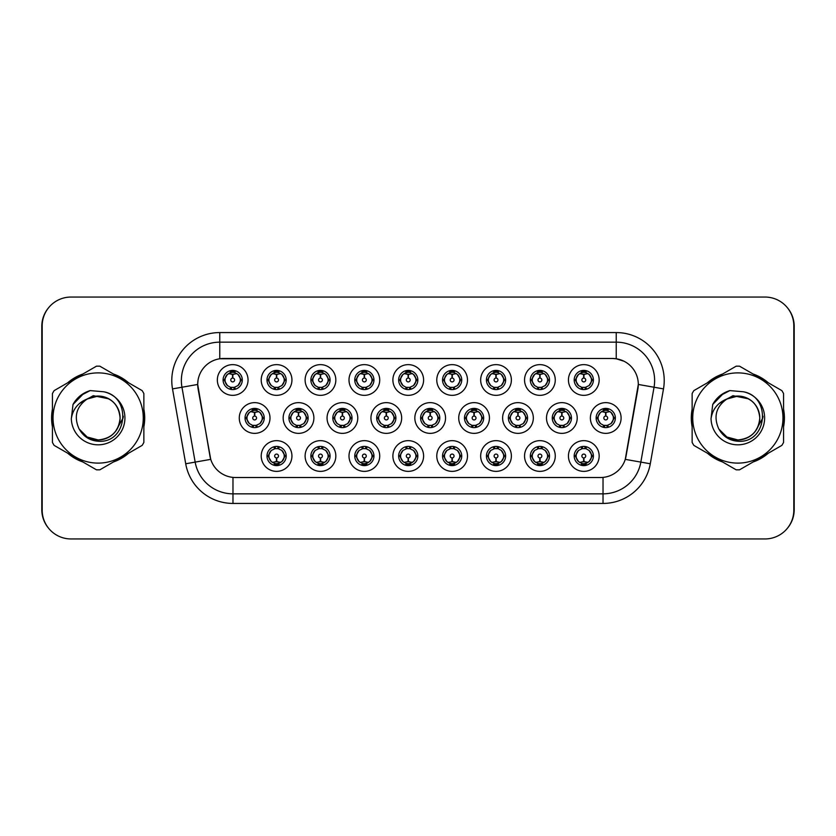 <?xml version="1.0" encoding="UTF-8"?>
<svg xmlns="http://www.w3.org/2000/svg" width="836" height="836" viewBox="0 0 836 836"><rect width="100%" height="100%" fill="white"/><g stroke="black" fill="none" stroke-linecap="round" stroke-linejoin="round"><path stroke-width="1.25" d="M291.942 456.017A15.361 15.361 0 0 1 276.58 471.368A15.361 15.361 0 0 1 261.219 456.017A15.361 15.361 0 0 1 276.58 440.656A15.361 15.361 0 0 1 291.942 456.017M266.987 456.017A9.604 9.604 0 0 0 276.58 465.61A9.604 9.604 0 0 0 286.184 456.017A9.604 9.604 0 0 0 276.58 446.414A9.604 9.604 0 0 0 266.987 456.017L268.022 456.017L271.292 461.587A7.681 7.681 0 0 1 271.292 450.447L268.022 456.017M423.601 456.017A15.361 15.361 0 0 1 408.25 471.368A15.361 15.361 0 0 1 392.889 456.017A15.361 15.361 0 0 1 408.25 440.656A15.361 15.361 0 0 1 423.601 456.017M398.647 456.017A9.604 9.604 0 0 0 408.25 465.61A9.604 9.604 0 0 0 417.843 456.017A9.604 9.604 0 0 0 408.25 446.414A9.604 9.604 0 0 0 398.647 456.017L399.692 456.017L402.962 461.587A7.681 7.681 0 0 1 402.962 450.447L399.692 456.017M467.491 456.017A15.361 15.361 0 0 1 452.14 471.368A15.361 15.361 0 0 1 436.779 456.017A15.361 15.361 0 0 1 452.14 440.656A15.361 15.361 0 0 1 467.491 456.017M442.537 456.017A9.604 9.604 0 0 0 452.14 465.61A9.604 9.604 0 0 0 461.733 456.017A9.604 9.604 0 0 0 452.14 446.414A9.604 9.604 0 0 0 442.537 456.017L443.571 456.017L446.852 461.587A7.681 7.681 0 0 1 446.852 450.447L443.571 456.017M511.381 456.017A15.361 15.361 0 0 1 496.02 471.368A15.361 15.361 0 0 1 480.669 456.017A15.361 15.361 0 0 1 496.02 440.656A15.361 15.361 0 0 1 511.381 456.017M486.427 456.017A9.604 9.604 0 0 0 496.02 465.61A9.604 9.604 0 0 0 505.623 456.017A9.604 9.604 0 0 0 496.02 446.414A9.604 9.604 0 0 0 486.427 456.017L487.461 456.017L490.732 461.587A7.681 7.681 0 0 1 490.732 450.447L487.461 456.017M379.722 456.017A15.361 15.361 0 0 1 364.36 471.368A15.361 15.361 0 0 1 348.999 456.017A15.361 15.361 0 0 1 364.36 440.656A15.361 15.361 0 0 1 379.722 456.017M354.757 456.017A9.604 9.604 0 0 0 364.36 465.61A9.604 9.604 0 0 0 373.953 456.017A9.604 9.604 0 0 0 364.36 446.414A9.604 9.604 0 0 0 354.757 456.017L355.802 456.017L359.072 461.587A7.681 7.681 0 0 1 359.072 450.447L355.802 456.017M335.832 456.017A15.361 15.361 0 0 1 320.47 471.368A15.361 15.361 0 0 1 305.109 456.017A15.361 15.361 0 0 1 320.47 440.656A15.361 15.361 0 0 1 335.832 456.017M310.867 456.017A9.604 9.604 0 0 0 320.47 465.61A9.604 9.604 0 0 0 330.074 456.017A9.604 9.604 0 0 0 320.47 446.414A9.604 9.604 0 0 0 310.867 456.017L311.912 456.017L315.182 461.587A7.681 7.681 0 0 1 315.182 450.447L311.912 456.017M555.271 456.017A15.361 15.361 0 0 1 539.91 471.368A15.361 15.361 0 0 1 524.548 456.017A15.361 15.361 0 0 1 539.91 440.656A15.361 15.361 0 0 1 555.271 456.017M530.317 456.017A9.604 9.604 0 0 0 539.91 465.61A9.604 9.604 0 0 0 549.513 456.017A9.604 9.604 0 0 0 539.91 446.414A9.604 9.604 0 0 0 530.317 456.017L531.351 456.017L534.622 461.587A7.681 7.681 0 0 1 534.622 450.447L531.351 456.017M599.161 456.017A15.361 15.361 0 0 1 583.8 471.368A15.361 15.361 0 0 1 568.438 456.017A15.361 15.361 0 0 1 583.8 440.656A15.361 15.361 0 0 1 599.161 456.017M574.196 456.017A9.604 9.604 0 0 0 583.8 465.61A9.604 9.604 0 0 0 593.403 456.017A9.604 9.604 0 0 0 583.8 446.414A9.604 9.604 0 0 0 574.196 456.017L575.241 456.017L578.512 461.587A7.681 7.681 0 0 1 578.512 450.447L575.241 456.017M269.997 418A15.361 15.361 0 0 1 254.635 433.361A15.361 15.361 0 0 1 239.274 418A15.361 15.361 0 0 1 254.635 402.638A15.361 15.361 0 0 1 269.997 418M245.042 418A9.604 9.604 0 0 0 254.635 427.604A9.604 9.604 0 0 0 264.239 418A9.604 9.604 0 0 0 254.635 408.396A9.604 9.604 0 0 0 245.042 418L246.077 418.01L249.347 423.57A7.681 7.681 0 0 1 249.358 412.42L246.077 418.01M313.887 418A15.361 15.361 0 0 1 298.525 433.361A15.361 15.361 0 0 1 283.164 418A15.361 15.361 0 0 1 298.525 402.638A15.361 15.361 0 0 1 313.887 418M288.922 418A9.604 9.604 0 0 0 298.525 427.604A9.604 9.604 0 0 0 308.129 418A9.604 9.604 0 0 0 298.525 408.396A9.604 9.604 0 0 0 288.922 418L289.967 418.01L293.237 423.57A7.681 7.681 0 0 1 293.248 412.42L289.967 418.01M445.546 418A15.361 15.361 0 0 1 430.195 433.361A15.361 15.361 0 0 1 414.834 418A15.361 15.361 0 0 1 430.195 402.638A15.361 15.361 0 0 1 445.546 418M420.592 418A9.604 9.604 0 0 0 430.195 427.604A9.604 9.604 0 0 0 439.788 418A9.604 9.604 0 0 0 430.195 408.396A9.604 9.604 0 0 0 420.592 418L421.637 418.01L424.907 423.57A7.681 7.681 0 0 1 424.918 412.42L421.637 418.01M357.777 418A15.361 15.361 0 0 1 342.415 433.361A15.361 15.361 0 0 1 327.054 418A15.361 15.361 0 0 1 342.415 402.638A15.361 15.361 0 0 1 357.777 418M332.812 418A9.604 9.604 0 0 0 342.415 427.604A9.604 9.604 0 0 0 352.019 418A9.604 9.604 0 0 0 342.415 408.396A9.604 9.604 0 0 0 332.812 418L333.857 418.01L337.127 423.57A7.681 7.681 0 0 1 337.138 412.42L333.857 418.01M401.667 418A15.361 15.361 0 0 1 386.305 433.361A15.361 15.361 0 0 1 370.944 418A15.361 15.361 0 0 1 386.305 402.638A15.361 15.361 0 0 1 401.667 418M376.702 418A9.604 9.604 0 0 0 386.305 427.604A9.604 9.604 0 0 0 395.898 418A9.604 9.604 0 0 0 386.305 408.396A9.604 9.604 0 0 0 376.702 418L377.747 418.01L381.017 423.57A7.681 7.681 0 0 1 381.028 412.42L377.747 418.01M577.216 418A15.361 15.361 0 0 1 561.855 433.361A15.361 15.361 0 0 1 546.493 418A15.361 15.361 0 0 1 561.855 402.638A15.361 15.361 0 0 1 577.216 418M552.262 418A9.604 9.604 0 0 0 561.855 427.604A9.604 9.604 0 0 0 571.458 418A9.604 9.604 0 0 0 561.855 408.396A9.604 9.604 0 0 0 552.262 418L553.296 418.01L556.567 423.57A7.681 7.681 0 0 1 556.577 412.42L553.296 418.01M533.326 418A15.361 15.361 0 0 1 517.965 433.361A15.361 15.361 0 0 1 502.614 418A15.361 15.361 0 0 1 517.965 402.638A15.361 15.361 0 0 1 533.326 418M508.372 418A9.604 9.604 0 0 0 517.965 427.604A9.604 9.604 0 0 0 527.568 418A9.604 9.604 0 0 0 517.965 408.396A9.604 9.604 0 0 0 508.372 418L509.406 418.01L512.677 423.57A7.681 7.681 0 0 1 512.687 412.42L509.406 418.01M489.436 418A15.361 15.361 0 0 1 474.075 433.361A15.361 15.361 0 0 1 458.724 418A15.361 15.361 0 0 1 474.075 402.638A15.361 15.361 0 0 1 489.436 418M464.482 418A9.604 9.604 0 0 0 474.075 427.604A9.604 9.604 0 0 0 483.678 418A9.604 9.604 0 0 0 474.075 408.396A9.604 9.604 0 0 0 464.482 418L465.516 418.01L468.797 423.57A7.681 7.681 0 0 1 468.808 412.42L465.516 418.01M621.106 418A15.361 15.361 0 0 1 605.745 433.361A15.361 15.361 0 0 1 590.383 418A15.361 15.361 0 0 1 605.745 402.638A15.361 15.361 0 0 1 621.106 418M596.141 418A9.604 9.604 0 0 0 605.745 427.604A9.604 9.604 0 0 0 615.348 418A9.604 9.604 0 0 0 605.745 408.396A9.604 9.604 0 0 0 596.141 418L597.186 418.01L600.457 423.57A7.681 7.681 0 0 1 600.467 412.42L597.186 418.01M555.271 379.983A15.361 15.361 0 0 1 539.91 395.344A15.361 15.361 0 0 1 524.548 379.983A15.361 15.361 0 0 1 539.91 364.632A15.361 15.361 0 0 1 555.271 379.983M530.317 379.983A9.604 9.604 0 0 0 539.91 389.586A9.604 9.604 0 0 0 549.513 379.983A9.604 9.604 0 0 0 539.91 370.39A9.604 9.604 0 0 0 530.317 379.983L531.351 380.004L534.622 385.553A7.681 7.681 0 0 1 534.632 374.403L531.351 380.004M511.381 379.983A15.361 15.361 0 0 1 496.02 395.344A15.361 15.361 0 0 1 480.669 379.983A15.361 15.361 0 0 1 496.02 364.632A15.361 15.361 0 0 1 511.381 379.983M486.427 379.983A9.604 9.604 0 0 0 496.02 389.586A9.604 9.604 0 0 0 505.623 379.983A9.604 9.604 0 0 0 496.02 370.39A9.604 9.604 0 0 0 486.427 379.983L487.461 380.004L490.732 385.553A7.681 7.681 0 0 1 490.753 374.403L487.461 380.004M467.491 379.983A15.361 15.361 0 0 1 452.14 395.344A15.361 15.361 0 0 1 436.779 379.983A15.361 15.361 0 0 1 452.14 364.632A15.361 15.361 0 0 1 467.491 379.983M442.537 379.983A9.604 9.604 0 0 0 452.14 389.586A9.604 9.604 0 0 0 461.733 379.983A9.604 9.604 0 0 0 452.14 370.39A9.604 9.604 0 0 0 442.537 379.983L443.571 380.004L446.852 385.553A7.681 7.681 0 0 1 446.863 374.403L443.571 380.004M423.601 379.983A15.361 15.361 0 0 1 408.25 395.344A15.361 15.361 0 0 1 392.889 379.983A15.361 15.361 0 0 1 408.25 364.632A15.361 15.361 0 0 1 423.601 379.983M398.647 379.983A9.604 9.604 0 0 0 408.25 389.586A9.604 9.604 0 0 0 417.843 379.983A9.604 9.604 0 0 0 408.25 370.39A9.604 9.604 0 0 0 398.647 379.983L399.692 380.004L402.962 385.553A7.681 7.681 0 0 1 402.973 374.403L399.692 380.004M379.722 379.983A15.361 15.361 0 0 1 364.36 395.344A15.361 15.361 0 0 1 348.999 379.983A15.361 15.361 0 0 1 364.36 364.632A15.361 15.361 0 0 1 379.722 379.983M354.757 379.983A9.604 9.604 0 0 0 364.36 389.586A9.604 9.604 0 0 0 373.953 379.983A9.604 9.604 0 0 0 364.36 370.39A9.604 9.604 0 0 0 354.757 379.983L355.802 380.004L359.072 385.553A7.681 7.681 0 0 1 359.083 374.403L355.802 380.004M335.832 379.983A15.361 15.361 0 0 1 320.47 395.344A15.361 15.361 0 0 1 305.109 379.983A15.361 15.361 0 0 1 320.47 364.632A15.361 15.361 0 0 1 335.832 379.983M310.867 379.983A9.604 9.604 0 0 0 320.47 389.586A9.604 9.604 0 0 0 330.074 379.983A9.604 9.604 0 0 0 320.47 370.39A9.604 9.604 0 0 0 310.867 379.983L311.912 380.004L315.182 385.553A7.681 7.681 0 0 1 315.193 374.403L311.912 380.004M291.942 379.983A15.361 15.361 0 0 1 276.58 395.344A15.361 15.361 0 0 1 261.219 379.983A15.361 15.361 0 0 1 276.58 364.632A15.361 15.361 0 0 1 291.942 379.983M266.987 379.983A9.604 9.604 0 0 0 276.58 389.586A9.604 9.604 0 0 0 286.184 379.983A9.604 9.604 0 0 0 276.58 370.39A9.604 9.604 0 0 0 266.987 379.983L268.022 380.004L271.292 385.553A7.681 7.681 0 0 1 271.303 374.403L268.022 380.004M248.052 379.983A15.361 15.361 0 0 1 232.69 395.344A15.361 15.361 0 0 1 217.339 379.983A15.361 15.361 0 0 1 232.69 364.632A15.361 15.361 0 0 1 248.052 379.983M223.097 379.983A9.604 9.604 0 0 0 232.69 389.586A9.604 9.604 0 0 0 242.294 379.983A9.604 9.604 0 0 0 232.69 370.39A9.604 9.604 0 0 0 223.097 379.983L224.132 380.004L227.402 385.553A7.681 7.681 0 0 1 227.413 374.403L224.132 380.004M599.161 379.983A15.361 15.361 0 0 1 583.8 395.344A15.361 15.361 0 0 1 568.438 379.983A15.361 15.361 0 0 1 583.8 364.632A15.361 15.361 0 0 1 599.161 379.983M574.196 379.983A9.604 9.604 0 0 0 583.8 389.586A9.604 9.604 0 0 0 593.403 379.983A9.604 9.604 0 0 0 583.8 370.39A9.604 9.604 0 0 0 574.196 379.983L575.241 380.004L578.512 385.553A7.681 7.681 0 0 1 578.522 374.403L575.241 380.004M185.707 463.771L172.509 388.897A47.997 47.997 0 0 1 219.774 332.561L616.226 332.561A47.997 47.997 0 0 1 663.491 388.897L650.293 463.771A47.997 47.997 0 0 1 603.028 503.439L232.972 503.439A47.997 47.997 0 0 1 185.707 463.771L210.735 459.361L198.09 388.907A25.916 25.916 0 0 1 223.609 358.487L612.391 358.487A25.916 25.916 0 0 1 637.91 388.907L626.059 456.101A25.916 25.916 0 0 1 600.541 477.513L235.459 477.513A25.916 25.916 0 0 1 209.94 456.101L197.693 384.455L181.955 387.235A38.393 38.393 0 0 1 219.774 342.164L616.226 342.164A38.393 38.393 0 0 1 654.045 387.235L640.836 462.109A38.393 38.393 0 0 1 603.028 493.836L232.972 493.836A38.393 38.393 0 0 1 195.164 462.109L181.955 387.235A38.393 38.393 0 0 1 181.37 380.558M52.428 409.201A46.555 46.555 0 0 0 52.428 426.799M67.664 453.185A46.555 46.555 0 0 0 82.91 461.995M113.382 461.995A46.555 46.555 0 0 0 128.629 453.185M143.865 426.799A46.555 46.555 0 0 0 143.865 409.201M692.135 409.201A46.555 46.555 0 0 0 692.135 426.799M707.371 453.185A46.555 46.555 0 0 0 722.617 461.995M753.09 461.995A46.555 46.555 0 0 0 768.336 453.185M783.572 426.799A46.555 46.555 0 0 0 783.572 409.201M219.774 332.561L219.774 358.769L612.391 358.487L616.226 358.769L624.043 361.246M197.693 384.403L197.975 380.558M600.541 477.513L235.459 477.513M663.491 388.897L638.307 384.455L625.265 459.361L650.293 463.771M626.059 456.101L625.903 456.916M210.097 456.916L209.94 456.101M128.629 382.815A46.555 46.555 0 0 0 113.382 374.005M82.91 374.005A46.555 46.555 0 0 0 67.664 382.815M768.336 382.815A46.555 46.555 0 0 0 753.09 374.005M722.617 374.005A46.555 46.555 0 0 0 707.371 382.815M793.813 325.841A28.8 28.8 0 0 0 765.013 297.052L70.987 297.052A28.8 28.8 0 0 0 42.187 325.841L42.187 510.159A28.8 28.8 0 0 0 70.987 538.948L765.013 538.948A28.8 28.8 0 0 0 793.813 510.159L793.813 325.841M48.3 308.097A28.8 28.8 0 0 0 41.8 326.322L41.8 509.678A28.8 28.8 0 0 0 48.3 527.903M787.7 527.903A28.8 28.8 0 0 0 794.2 509.678L794.2 326.322A28.8 28.8 0 0 0 787.7 308.097M582.922 374.12L583.549 374.235L583.716 378.071A1.912 1.912 180 0 0 581.887 380.035A1.912 1.912 180 0 0 583.8 381.906A1.912 1.912 180 0 0 585.722 380.035A1.912 1.912 180 0 0 583.883 378.071L584.05 374.235L584.688 374.12M587.969 373.546L584.04 374.423M583.559 374.423L579.63 373.546M585.691 370.578L584.886 372.386L585.817 372.574A7.681 7.681 0 0 0 585.764 372.563L584.134 372.313L584.218 370.4M585.691 389.398L584.886 387.59L589.087 385.553C592.243 381.843 592.243 378.133 589.087 374.413A7.681 7.681 0 0 1 589.087 385.553L592.358 379.983L589.087 374.413L585.817 372.574L586.611 370.808M580.602 373.002L583.465 372.313L583.434 371.602M583.382 370.4L583.465 372.313M584.886 372.386L585.451 370.526L584.886 372.386M584.886 387.59L585.451 389.44L584.886 387.59M586.611 389.168L585.817 387.392L581.553 387.329M581.908 389.398L582.985 387.622L582.149 389.44L582.985 387.622L581.783 387.392L580.989 389.168M581.908 370.578L582.723 372.386L578.512 374.413C575.356 378.123 575.356 381.843 578.512 385.553L581.783 387.392M582.723 372.386L582.149 370.526L582.723 372.386M604.856 412.138L605.494 412.242L605.661 416.088A1.912 1.912 180 0 0 603.832 418.042A1.912 1.912 180 0 0 605.745 419.923A1.912 1.912 180 0 0 607.657 418.042A1.912 1.912 180 0 0 605.828 416.088L605.995 412.242L606.633 412.138M609.914 411.552L605.985 412.441M605.504 412.441L601.575 411.552M607.636 408.585L606.821 410.392L607.762 410.591A7.681 7.681 0 0 0 607.699 410.57L606.079 410.33L606.163 408.407M607.636 427.415L606.821 425.608L611.032 423.57C614.188 419.86 614.188 416.15 611.032 412.43A7.681 7.681 0 0 1 611.032 423.57L614.303 418L611.032 412.43L607.762 410.591L608.556 408.825M602.547 411.019L605.41 410.33L605.379 409.609M605.327 408.407L605.41 410.33M606.821 410.392L607.396 408.543L606.821 410.392M606.821 425.608L607.396 427.457L606.821 425.608M608.556 427.175L607.762 425.409L603.498 425.346M603.853 427.415L604.93 425.639L604.094 427.457L604.93 425.639L603.728 425.409L602.934 427.175M603.853 408.585L604.668 410.392L600.457 412.43C597.301 416.14 597.301 419.85 600.457 423.57L603.728 425.409M604.668 410.392L604.094 408.543L604.668 410.392M584.688 461.88L584.05 461.765L583.883 457.929A1.912 1.912 -0 0 0 585.722 455.965A1.912 1.912 -0 0 0 583.8 454.094A1.912 1.912 -0 0 0 581.887 455.965A1.912 1.912 -0 0 0 583.716 457.929L583.549 461.765L582.922 461.88M579.63 462.454L583.559 461.576M584.04 461.576L587.969 462.454M581.908 465.422L582.723 463.614L581.783 463.426A7.681 7.681 0 0 0 581.846 463.437L583.465 463.687L583.382 465.6M585.691 465.422L584.886 463.614L589.087 461.587C592.243 457.877 592.243 454.157 589.087 450.447A7.681 7.681 0 0 1 589.077 461.597L592.358 455.996L589.087 450.447L585.817 448.608L586.611 446.832M586.997 462.998L584.134 463.687L584.165 464.398M584.218 465.6L584.134 463.687M582.723 463.614L582.149 465.474L582.723 463.614M581.908 446.602L582.723 448.409L578.512 450.447C575.356 454.157 575.356 457.867 578.512 461.587L581.783 463.426L580.989 465.192M582.723 448.409L582.149 446.56L582.723 448.409M581.751 448.608L586.046 448.671M585.691 446.602L584.615 448.378L585.451 446.56L584.615 448.378L585.817 448.608M584.886 463.614L585.451 465.474L584.886 463.614M143.865 423.747A46.074 46.074 0 0 0 143.865 412.252M125.985 381.279A46.074 46.074 0 0 0 116.026 375.531M80.266 375.531A46.074 46.074 0 0 0 70.308 381.279M52.428 412.252A46.074 46.074 0 0 0 52.428 423.747M123.32 416.182L123.08 418L115.661 431.219M108.826 398.835L93.266 395.689L79.41 403.516M70.308 454.721A46.074 46.074 0 0 0 80.266 460.469M116.026 460.469A46.074 46.074 0 0 0 125.985 454.721M120.081 417.206A21.945 21.945 0 0 0 87.163 399.002C76.41 406.651 73.672 416.527 78.95 428.628L79.242 429.14A21.945 21.945 0 0 0 98.146 439.945C111.481 438.649 118.796 431.334 120.091 418C118.796 404.666 111.481 397.351 98.146 396.055L87.163 399.002L98.146 396.055C111.481 397.351 118.796 404.666 120.091 418C118.796 431.334 111.481 438.649 98.146 439.945A21.945 21.945 0 0 0 120.091 418C118.796 404.666 111.481 397.351 98.146 396.055C111.481 397.351 118.796 404.666 120.091 418C118.796 431.334 111.481 438.649 98.146 439.945C111.481 438.649 118.796 431.334 120.091 418C118.796 404.666 111.481 397.351 98.146 396.055C111.481 397.351 118.796 404.666 120.091 418C118.796 431.334 111.481 438.649 98.146 439.945C111.481 438.649 118.796 431.334 120.091 418C118.796 404.666 111.481 397.351 98.146 396.055C111.481 397.351 118.796 404.666 120.091 418C118.796 431.334 111.481 438.649 98.146 439.945L87.174 437.009L79.242 429.14L87.174 437.009L98.146 439.945L87.174 437.009L79.242 429.14L87.174 437.009L98.146 439.945L87.174 437.009L79.242 429.14L87.174 437.009L98.146 439.945L87.174 437.009L79.242 429.14C83.443 436.549 89.745 440.582 98.146 441.23C127.49 443.686 132.078 396.912 103.779 391.781L90.173 390.59C82.586 392.93 76.87 397.549 73.014 404.467L71.332 418.585A26.825 26.825 0 0 0 98.146 444.825A26.825 26.825 0 0 0 103.779 391.781M98.146 463.113A45.113 45.113 0 0 0 143.269 418A45.113 45.113 0 0 0 98.146 372.887A45.113 45.113 0 0 0 53.034 418A45.113 45.113 0 0 0 98.146 463.113M98.146 469.832A51.832 51.832 0 0 0 99.85 469.811L142.162 445.379A51.832 51.832 0 0 0 143.865 442.432L143.865 393.568A51.832 51.832 0 0 0 142.162 390.621L99.85 366.189A51.832 51.832 0 0 0 96.453 366.189L54.131 390.621A51.832 51.832 0 0 0 52.428 393.568L52.428 442.432A51.832 51.832 0 0 0 54.131 445.379L96.453 469.811A51.832 51.832 0 0 0 98.146 469.832M71.332 418.585C72.889 409.128 78.166 402.597 87.163 399.002M73.014 404.467L83.882 393.286L90.006 390.642L83.882 393.286L73.046 404.415L83.882 393.286L90.006 390.642L83.882 393.286L73.014 404.467L83.882 393.286L90.173 390.59L80.308 395.721M90.006 390.642L83.882 393.286L73.046 404.415L83.882 393.286L90.006 390.642L83.882 393.286L73.046 404.415M783.572 423.747A46.074 46.074 0 0 0 783.572 412.252M765.692 381.279A46.074 46.074 0 0 0 755.734 375.531M719.974 375.531A46.074 46.074 0 0 0 710.015 381.279M692.135 412.252A46.074 46.074 0 0 0 692.135 423.747M763.028 416.182L762.787 418L755.368 431.219M748.533 398.835L732.963 395.689L719.117 403.516M710.015 454.721A46.074 46.074 0 0 0 719.974 460.469M755.734 460.469A46.074 46.074 0 0 0 765.692 454.721M759.778 417.206A21.945 21.945 0 0 0 726.871 399.002C716.118 406.651 713.38 416.527 718.646 428.628L718.95 429.14A21.945 21.945 0 0 0 737.854 439.945C751.177 438.649 758.492 431.334 759.799 418C758.492 404.666 751.177 397.351 737.854 396.055L726.871 399.002L737.854 396.055C751.177 397.351 758.492 404.666 759.799 418C758.492 431.334 751.177 438.649 737.854 439.945A21.945 21.945 0 0 0 759.799 418C758.492 404.666 751.177 397.351 737.854 396.055C751.177 397.351 758.492 404.666 759.799 418C758.492 431.334 751.177 438.649 737.854 439.945C751.177 438.649 758.492 431.334 759.799 418C758.492 404.666 751.177 397.351 737.854 396.055C751.177 397.351 758.492 404.666 759.799 418C758.492 431.334 751.177 438.649 737.854 439.945C751.177 438.649 758.492 431.334 759.799 418C758.492 404.666 751.177 397.351 737.854 396.055C751.177 397.351 758.492 404.666 759.799 418C758.492 431.334 751.177 438.649 737.854 439.945L726.881 437.009L718.95 429.14L726.881 437.009L737.854 439.945L726.881 437.009L718.95 429.14L726.881 437.009L737.854 439.945L726.881 437.009L718.95 429.14L726.881 437.009L737.854 439.945L726.881 437.009L718.95 429.14C723.15 436.549 729.452 440.582 737.854 441.23C767.197 443.686 771.774 396.912 743.476 391.781L729.87 390.59C722.294 392.93 716.577 397.549 712.721 404.467L711.039 418.585A26.825 26.825 0 0 0 737.854 444.825A26.825 26.825 0 0 0 743.476 391.781M737.854 463.113A45.113 45.113 0 0 0 782.966 418A45.113 45.113 0 0 0 737.854 372.887A45.113 45.113 0 0 0 692.73 418A45.113 45.113 0 0 0 737.854 463.113M737.854 469.832A51.832 51.832 0 0 0 739.547 469.811L781.869 445.379A51.832 51.832 0 0 0 783.572 442.432L783.572 393.568A51.832 51.832 0 0 0 781.869 390.621L739.547 366.189A51.832 51.832 0 0 0 736.15 366.189L693.838 390.621A51.832 51.832 0 0 0 692.135 393.568L692.135 442.432A51.832 51.832 0 0 0 693.838 445.379L736.15 469.811A51.832 51.832 0 0 0 737.854 469.832M711.039 418.585C712.585 409.128 717.863 402.597 726.871 399.002M729.713 390.642L723.579 393.286L712.753 404.415L723.579 393.286L729.713 390.642L723.579 393.286L712.753 404.415L723.579 393.286L729.713 390.642L723.579 393.286L712.753 404.415L723.579 393.286L729.713 390.642L723.579 393.286L712.721 404.467L723.579 393.286L729.87 390.59L720.005 395.721M539.032 374.12L539.659 374.235L539.826 378.071A1.912 1.912 180 0 0 537.997 380.035A1.912 1.912 180 0 0 539.91 381.906A1.912 1.912 180 0 0 541.832 380.035A1.912 1.912 180 0 0 539.993 378.071L540.16 374.235L540.798 374.12M544.09 373.546L540.15 374.423A5.57 5.57 0 0 1 540.16 374.423M539.669 374.423L535.74 373.546M541.801 370.578L540.996 372.386L541.927 372.574A7.681 7.681 0 0 0 541.874 372.563L540.244 372.313L540.328 370.4M541.801 389.398L540.996 387.59L545.197 385.553C548.353 381.843 548.353 378.133 545.197 374.413A7.681 7.681 0 0 1 545.197 385.553L548.468 379.983L545.197 374.413L541.927 372.574L542.721 370.808M536.712 373.002L539.575 372.313L539.544 371.602M539.492 370.4L539.575 372.313M540.996 372.386L541.561 370.526L540.996 372.386M540.996 387.59L541.561 389.44L540.996 387.59M542.721 389.168L541.927 387.392L537.663 387.329M538.029 389.398L539.105 387.622L537.893 387.392L537.109 389.168M538.029 370.578L538.833 372.386L534.622 374.413C531.466 378.123 531.466 381.843 534.622 385.553L537.893 387.392M538.833 372.386L538.259 370.526L538.833 372.386M495.142 374.12L495.769 374.235L495.936 378.071A1.912 1.912 180 0 0 494.107 380.035A1.912 1.912 180 0 0 496.02 381.906A1.912 1.912 180 0 0 497.942 380.035A1.912 1.912 180 0 0 496.103 378.071L496.27 374.235L496.908 374.12M500.2 373.546L496.27 374.423M495.779 374.423L491.85 373.546M497.911 370.578L497.106 372.386L498.037 372.574A7.681 7.681 0 0 0 497.984 372.563L496.354 372.313L496.438 370.4M497.911 389.398L497.106 387.59L501.307 385.553C504.474 381.843 504.474 378.133 501.307 374.413A7.681 7.681 0 0 1 501.307 385.553L504.589 379.983L501.307 374.413L498.037 372.574L498.831 370.808M492.822 373.002L495.685 372.313L495.654 371.602M495.602 370.4L495.685 372.313M497.106 372.386L497.681 370.526L497.106 372.386M497.106 387.59L497.681 389.44L497.106 387.59M498.831 389.168L498.037 387.392L493.783 387.329M494.139 389.398L495.215 387.622L494.003 387.392L493.219 389.168M494.139 370.578L494.943 372.386L490.732 374.413C487.576 378.123 487.576 381.843 490.732 385.553L494.003 387.392M494.943 372.386L494.369 370.526L494.943 372.386M451.252 374.12L451.889 374.235L452.057 378.071A1.912 1.912 180 0 0 450.217 380.035A1.912 1.912 180 0 0 452.14 381.906A1.912 1.912 180 0 0 454.052 380.035A1.912 1.912 180 0 0 452.224 378.071L452.391 374.235L453.018 374.12M456.31 373.546L452.38 374.423M451.889 374.423L451.889 374.235A5.758 5.758 0 0 0 451.879 374.235L447.96 373.546M454.021 370.578L453.216 372.386L454.157 372.574A7.681 7.681 0 0 0 454.094 372.563L452.475 372.313L452.558 370.4M454.021 389.398L453.216 387.59L457.428 385.553C460.584 381.843 460.584 378.133 457.428 374.413A7.681 7.681 0 0 1 457.428 385.553L460.699 379.983L457.428 374.413L454.157 372.574L454.941 370.808M448.932 373.002L451.795 372.313L451.774 371.602M451.712 370.4L451.795 372.313M453.216 372.386L453.791 370.526L453.216 372.386M453.216 387.59L453.791 389.44L453.216 387.59M454.188 387.392L449.893 387.329M450.249 389.398L451.325 387.622L450.123 387.392L449.329 389.168M450.249 370.578L451.053 372.386L446.852 374.413C443.686 378.123 443.686 381.843 446.852 385.553L450.123 387.392M451.053 372.386L450.479 370.526L451.053 372.386M407.362 374.12L407.999 374.235L408.167 378.071A1.912 1.912 180 0 0 406.327 380.035A1.912 1.912 180 0 0 408.25 381.906A1.912 1.912 180 0 0 410.162 380.035A1.912 1.912 180 0 0 408.334 378.071L408.501 374.235L409.128 374.12M412.42 373.546L408.49 374.423M407.999 374.423L404.07 373.546M410.131 370.578L409.326 372.386L410.267 372.574A7.681 7.681 0 0 0 410.204 372.563L408.585 372.313L408.668 370.4M410.131 389.398L409.326 387.59L413.538 385.553C416.694 381.843 416.694 378.133 413.538 374.413A7.681 7.681 0 0 1 413.538 385.553L416.809 379.983L413.538 374.413L410.267 372.574L411.051 370.808M405.042 373.002L407.916 372.313L407.884 371.602M407.832 370.4L407.916 372.313M409.326 372.386L409.901 370.526L409.326 372.386M409.326 387.59L409.901 389.44L409.326 387.59M410.298 387.392L406.003 387.329M406.359 389.398L407.435 387.622L406.233 387.392L405.439 389.168M406.359 370.578L407.163 372.386L402.962 374.413C399.807 378.123 399.807 381.843 402.962 385.553L406.233 387.392M407.163 372.386L406.599 370.526L407.163 372.386M540.798 461.88L540.16 461.765L539.993 457.929A1.912 1.912 -0 0 0 541.832 455.965A1.912 1.912 -0 0 0 539.91 454.094A1.912 1.912 -0 0 0 537.997 455.965A1.912 1.912 -0 0 0 539.826 457.929L539.659 461.765L539.032 461.88M535.74 462.454L539.669 461.576M540.16 461.576A5.57 5.57 0 0 1 540.15 461.576L544.09 462.454M538.029 465.422L538.833 463.614L537.893 463.426A7.681 7.681 0 0 0 537.956 463.437L539.575 463.687L539.492 465.6M541.801 465.422L540.996 463.614L545.197 461.587C548.353 457.877 548.353 454.157 545.197 450.447A7.681 7.681 0 0 1 545.187 461.597L548.468 455.996L545.197 450.447L541.927 448.608L542.721 446.832M543.118 462.998L540.244 463.687L540.275 464.398M540.328 465.6L540.244 463.687M538.833 463.614L538.259 465.474L538.833 463.614M538.029 446.602L538.833 448.409L534.622 450.447C531.466 454.157 531.466 457.867 534.622 461.587L537.893 463.426L537.109 465.192M538.833 448.409L538.259 446.56L538.833 448.409M537.861 448.608L542.156 448.671M541.801 446.602L540.725 448.378L541.927 448.608M540.996 463.614L541.561 465.474L540.996 463.614M496.908 461.88L496.27 461.765L496.103 457.929A1.912 1.912 -0 0 0 497.942 455.965A1.912 1.912 -0 0 0 496.02 454.094A1.912 1.912 -0 0 0 494.107 455.965A1.912 1.912 -0 0 0 495.936 457.929L495.769 461.765L495.142 461.88M491.85 462.454L495.779 461.576M496.27 461.576L500.2 462.454M494.139 465.422L494.943 463.614L494.003 463.426A7.681 7.681 0 0 0 494.066 463.437L495.685 463.687L495.602 465.6M497.911 465.422L497.106 463.614L501.307 461.587C504.474 457.877 504.474 454.157 501.307 450.447A7.681 7.681 0 0 1 501.297 461.597L504.589 455.996L501.307 450.447L498.037 448.608L498.831 446.832M499.228 462.998L496.354 463.687L496.385 464.398M496.438 465.6L496.354 463.687M494.943 463.614L494.369 465.474L494.943 463.614M494.139 446.602L494.943 448.409L490.732 450.447C487.576 454.157 487.576 457.867 490.732 461.587L494.003 463.426L493.219 465.192M494.943 448.409L494.369 446.56L494.943 448.409M493.971 448.608L498.266 448.671M497.911 446.602L496.835 448.378L498.037 448.608M497.106 463.614L497.681 465.474L497.106 463.614M453.018 461.88L452.391 461.765L452.224 457.929A1.912 1.912 -0 0 0 454.052 455.965A1.912 1.912 -0 0 0 452.14 454.094A1.912 1.912 -0 0 0 450.217 455.965A1.912 1.912 -0 0 0 452.057 457.929L451.889 461.765L451.252 461.88M447.96 462.454L451.879 461.765A5.758 5.758 0 0 0 451.889 461.765L451.889 461.576M452.38 461.576L456.31 462.454M450.249 465.422L451.053 463.614L450.123 463.426A7.681 7.681 0 0 0 450.176 463.437L451.806 463.687L451.712 465.6M454.021 446.602L453.216 448.409L457.428 450.447C460.584 454.157 460.584 457.877 457.428 461.587L460.699 455.996L457.428 450.447A7.681 7.681 0 0 1 457.407 461.597A7.681 7.681 0 0 0 459.81 456.017M455.338 462.998L452.475 463.687L452.506 464.398M452.558 465.6L452.475 463.687M451.053 463.614L450.479 465.474L451.053 463.614M450.249 446.602L451.053 448.409L446.852 450.447C443.686 454.157 443.686 457.867 446.852 461.587L450.123 463.426L449.329 465.192M451.053 448.409L450.479 446.56L451.053 448.409M450.081 448.608L454.376 448.671M453.216 448.409L453.791 446.56L453.216 448.409M454.021 465.422L453.216 463.614L457.428 461.587M453.216 463.614L453.791 465.474L453.216 463.614M409.128 461.88L408.501 461.765L408.334 457.929A1.912 1.912 -0 0 0 410.162 455.965A1.912 1.912 -0 0 0 408.25 454.094A1.912 1.912 -0 0 0 406.327 455.965A1.912 1.912 -0 0 0 408.167 457.929L407.999 461.765L407.362 461.88M404.07 462.454L407.999 461.576M408.49 461.576L412.42 462.454M406.359 465.422L407.163 463.614L406.233 463.426A7.681 7.681 0 0 0 406.286 463.437L407.916 463.687L407.832 465.6M410.131 446.602L409.326 448.409L413.538 450.447C416.694 454.157 416.694 457.877 413.538 461.587L416.809 455.996L413.538 450.447A7.681 7.681 0 0 1 413.527 461.597A7.681 7.681 0 0 0 415.931 456.017M411.448 462.998L408.585 463.687L408.616 464.398M408.668 465.6L408.585 463.687M407.163 463.614L406.589 465.474L407.163 463.614M406.359 446.602L407.163 448.409L402.962 450.447C399.807 454.157 399.807 457.867 402.962 461.587L406.233 463.426L405.439 465.192M407.163 448.409L406.599 446.56L407.163 448.409M406.202 448.608L410.497 448.671M409.326 448.409L409.901 446.56L409.326 448.409M410.131 465.422L409.326 463.614L413.538 461.587M409.326 463.614L409.901 465.474L409.326 463.614M560.977 412.138L561.604 412.242L561.771 416.088A1.912 1.912 180 0 0 559.942 418.042A1.912 1.912 180 0 0 561.855 419.923A1.912 1.912 180 0 0 563.777 418.042A1.912 1.912 180 0 0 561.938 416.088L562.105 412.242L562.743 412.138M566.035 411.552L562.095 412.441M561.614 412.441L557.685 411.552M563.746 408.585L562.942 410.392L563.872 410.591A7.681 7.681 0 0 0 563.819 410.57L562.189 410.33L562.273 408.407M563.746 427.415L562.942 425.608L567.142 423.57C570.298 419.86 570.298 416.15 567.142 412.43A7.681 7.681 0 0 1 567.142 423.57L570.413 418L567.142 412.43L563.872 410.591L564.666 408.825M558.657 411.019L561.52 410.33L561.489 409.609M561.437 408.407L561.52 410.33M562.942 410.392L563.506 408.543L562.942 410.392M562.942 425.608L563.506 427.457L562.942 425.608M564.666 427.175L563.872 425.409L559.608 425.346M559.963 427.415L561.04 425.639L560.204 427.457L561.04 425.639L559.838 425.409L559.044 427.175M559.963 408.585L560.778 410.392L556.567 412.43C553.411 416.14 553.411 419.85 556.567 423.57L559.838 425.409M560.778 410.392L560.204 408.543L560.778 410.392M517.087 412.138L517.714 412.242L517.881 416.088A1.912 1.912 180 0 0 516.052 418.042A1.912 1.912 180 0 0 517.965 419.923A1.912 1.912 180 0 0 519.887 418.042A1.912 1.912 180 0 0 518.048 416.088L518.215 412.242L518.853 412.138M522.145 411.552L518.215 412.441M517.724 412.441L513.795 411.552M519.856 408.585L519.051 410.392L519.982 410.591A7.681 7.681 0 0 0 519.929 410.57L518.299 410.33L518.383 408.407M519.856 427.415L519.051 425.608L523.252 423.57C526.408 419.86 526.408 416.15 523.252 412.43A7.681 7.681 0 0 1 523.252 423.57L526.523 418L523.252 412.43L519.982 410.591L520.776 408.825M514.767 411.019L517.63 410.33L517.599 409.609M517.547 408.407L517.63 410.33M519.051 410.392L519.626 408.543L519.051 410.392M519.051 425.608L519.626 427.457L519.051 425.608M520.776 427.175L519.982 425.409L515.718 425.346M516.084 427.415L517.16 425.639L515.948 425.409L515.164 427.175M516.084 408.585L516.888 410.392L512.677 412.43C509.521 416.14 509.521 419.85 512.677 423.57L515.948 425.409M516.888 410.392L516.314 408.543L516.888 410.392M473.197 412.138L473.824 412.242L473.991 416.088A1.912 1.912 180 0 0 472.162 418.042A1.912 1.912 180 0 0 474.075 419.923A1.912 1.912 180 0 0 475.997 418.042A1.912 1.912 180 0 0 474.158 416.088L474.336 412.242L474.963 412.138M478.255 411.552L474.325 412.441M473.834 412.441L469.905 411.552M475.966 408.585L475.161 410.392L476.102 410.591A7.681 7.681 0 0 0 476.039 410.57L474.42 410.33L474.503 408.407M475.966 427.415L475.161 425.608L479.362 423.57C482.529 419.86 482.529 416.15 479.362 412.43A7.681 7.681 0 0 1 479.362 423.57L482.644 418L479.362 412.43L476.102 410.591L476.886 408.825M470.877 411.019L473.74 410.33L473.709 409.609M473.657 408.407L473.74 410.33M475.161 410.392L475.736 408.543L475.161 410.392M475.161 425.608L475.736 427.457L475.161 425.608M476.133 425.399L471.838 425.346M472.194 427.415L473.27 425.639L472.058 425.409L471.274 427.175M472.194 408.585L472.998 410.392L468.787 412.43C465.631 416.14 465.631 419.85 468.797 423.57L472.058 425.409M472.998 410.392L472.424 408.543L472.998 410.392M429.307 412.138L429.944 412.242L430.112 416.088A1.912 1.912 180 0 0 428.272 418.042A1.912 1.912 180 0 0 430.195 419.923A1.912 1.912 180 0 0 432.107 418.042A1.912 1.912 180 0 0 430.279 416.088L430.446 412.242L431.073 412.138M434.365 411.552L430.435 412.441M429.944 412.441L426.015 411.552M432.076 408.585L431.271 410.392L432.212 410.591A7.681 7.681 0 0 0 432.149 410.57L430.53 410.33L430.613 408.407M432.076 427.415L431.271 425.608L435.483 423.57C438.639 419.86 438.639 416.15 435.483 412.43A7.681 7.681 0 0 1 435.483 423.57L438.754 418L435.483 412.43L432.212 410.591L432.996 408.825M426.987 411.019L429.861 410.33L429.829 409.609M429.777 408.407L429.861 410.33M431.271 410.392L431.846 408.543L431.271 410.392M431.271 425.608L431.846 427.457L431.271 425.608M432.243 425.399L427.948 425.346M428.304 427.415L429.38 425.639L428.178 425.409L427.384 427.175M428.304 408.585L429.108 410.392L424.907 412.43C421.741 416.14 421.741 419.85 424.907 423.57L428.178 425.409M429.108 410.392L428.534 408.543L429.108 410.392M363.472 374.12L364.109 374.235L364.277 378.071A1.912 1.912 180 0 0 362.437 380.035A1.912 1.912 180 0 0 364.36 381.906A1.912 1.912 180 0 0 366.272 380.035A1.912 1.912 180 0 0 364.444 378.071L364.611 374.235L365.238 374.12M368.53 373.546L364.6 374.423M364.12 374.423L360.191 373.546M366.252 370.578L365.436 372.386L366.377 372.574A7.681 7.681 0 0 0 366.314 372.563L364.695 372.313L364.778 370.4M366.252 389.398L365.436 387.59L369.648 385.553C372.804 381.843 372.804 378.133 369.648 374.413A7.681 7.681 0 0 1 369.648 385.553L372.919 379.983L369.648 374.413L366.377 372.574L367.171 370.808M361.162 373.002L364.026 372.313L363.994 371.602M363.942 370.4L364.026 372.313M365.436 372.386L366.011 370.526L365.436 372.386M365.436 387.59L366.011 389.44L365.436 387.59M366.408 387.392L362.113 387.329M362.469 389.398L363.545 387.622L362.343 387.392L361.549 389.168M362.469 370.578L363.273 372.386L359.072 374.413C355.917 378.123 355.917 381.843 359.072 385.553L362.343 387.392M363.273 372.386L362.709 370.526L363.273 372.386M319.582 374.12L320.219 374.235L320.387 378.071A1.912 1.912 180 0 0 318.558 380.035A1.912 1.912 180 0 0 320.47 381.906A1.912 1.912 180 0 0 322.382 380.035A1.912 1.912 180 0 0 320.554 378.071L320.721 374.235L321.358 374.12M324.64 373.546L320.71 374.423M320.23 374.423L316.301 373.546M322.362 370.578L321.546 372.386L322.487 372.574A7.681 7.681 0 0 0 322.424 372.563L320.805 372.313L320.888 370.4M322.362 389.398L321.546 387.59L325.758 385.553C328.914 381.843 328.914 378.133 325.758 374.413A7.681 7.681 0 0 1 325.758 385.553L329.029 379.983L325.758 374.413L322.487 372.574L323.281 370.808M317.272 373.002L320.136 372.313L320.104 371.602M320.052 370.4L320.136 372.313M321.546 372.386L322.121 370.526L321.546 372.386M321.546 387.59L322.121 389.44L321.546 387.59M322.518 387.392L318.223 387.329M318.579 389.398L319.655 387.622L318.819 389.44L319.655 387.622L318.453 387.392L317.659 389.168M318.579 370.578L319.394 372.386L315.182 374.413C312.027 378.123 312.027 381.843 315.182 385.553L318.453 387.392M319.394 372.386L318.819 370.526L319.394 372.386M275.702 374.12L276.329 374.235L276.497 378.071A1.912 1.912 180 0 0 274.668 380.035A1.912 1.912 180 0 0 276.58 381.906A1.912 1.912 180 0 0 278.503 380.035A1.912 1.912 180 0 0 276.664 378.071L276.831 374.235L277.468 374.12M280.76 373.546L276.82 374.423M276.34 374.423L272.411 373.546M278.472 370.578L277.667 372.386L278.597 372.574A7.681 7.681 0 0 0 278.545 372.563L276.915 372.313L276.998 370.4M278.472 389.398L277.667 387.59L281.868 385.553C285.024 381.843 285.024 378.133 281.868 374.413A7.681 7.681 0 0 1 281.868 385.553L285.139 379.983L281.868 374.413L278.597 372.574L279.391 370.808M273.382 373.002L276.246 372.313L276.214 371.602M276.162 370.4L276.246 372.313M277.667 372.386L278.231 370.526L277.667 372.386M277.667 387.59L278.231 389.44L277.667 387.59M278.628 387.392L274.333 387.329M274.689 389.398L275.765 387.622L274.929 389.44L275.765 387.622L274.563 387.392L273.769 389.168M274.689 370.578L275.504 372.386L271.292 374.413C268.137 378.123 268.137 381.843 271.292 385.553L274.563 387.392M275.504 372.386L274.929 370.526L275.504 372.386M231.812 374.12L232.439 374.235L232.607 378.071A1.912 1.912 180 0 0 230.778 380.035A1.912 1.912 180 0 0 232.69 381.906A1.912 1.912 180 0 0 234.613 380.035A1.912 1.912 180 0 0 232.774 378.071L232.941 374.235L233.578 374.12M236.87 373.546L232.941 374.423M232.45 374.423L228.521 373.546M234.582 370.578L233.777 372.386L234.707 372.574A7.681 7.681 0 0 0 234.655 372.563L233.025 372.313L233.108 370.4M234.582 389.398L233.777 387.59L237.978 385.553C241.134 381.843 241.134 378.133 237.978 374.413A7.681 7.681 0 0 1 237.978 385.553L241.249 379.983L237.978 374.413L234.707 372.574L235.501 370.808M229.492 373.002L232.356 372.313L232.324 371.602M232.272 370.4L232.356 372.313M233.777 372.386L234.352 370.526L233.777 372.386M233.777 387.59L234.352 389.44L233.777 387.59M234.738 387.392L230.443 387.329M230.809 389.398L231.885 387.622L230.673 387.392L229.89 389.168M230.809 370.578L231.614 372.386L227.402 374.413C224.247 378.123 224.247 381.843 227.402 385.553L230.673 387.392M231.614 372.386L231.039 370.526L231.614 372.386M385.417 412.138L386.054 412.242L386.222 416.088A1.912 1.912 180 0 0 384.382 418.042A1.912 1.912 180 0 0 386.305 419.923A1.912 1.912 180 0 0 388.217 418.042A1.912 1.912 180 0 0 386.389 416.088L386.556 412.242L387.183 412.138M390.475 411.552L386.545 412.441M386.065 412.441L382.125 411.552M388.197 408.585L387.381 410.392L388.322 410.591A7.681 7.681 0 0 0 388.259 410.57L386.64 410.33L386.723 408.407M388.197 427.415L387.381 425.608L391.593 423.57C394.749 419.86 394.749 416.15 391.593 412.43A7.681 7.681 0 0 1 391.593 423.57L394.864 418L391.593 412.43L388.322 410.591L389.106 408.825M383.097 411.019L385.971 410.33L385.939 409.609M385.887 408.407L385.971 410.33M387.381 410.392L387.956 408.543L387.381 410.392M387.381 425.608L387.956 427.457L387.381 425.608M388.353 425.399L384.058 425.346M384.414 427.415L385.49 425.639L384.288 425.409L383.494 427.175M384.414 408.585L385.218 410.392L381.017 412.43C377.862 416.14 377.862 419.85 381.017 423.57L384.288 425.409M385.218 410.392L384.654 408.543L385.218 410.392M341.527 412.138L342.164 412.242L342.332 416.088A1.912 1.912 180 0 0 340.503 418.042A1.912 1.912 180 0 0 342.415 419.923A1.912 1.912 180 0 0 344.327 418.042A1.912 1.912 180 0 0 342.499 416.088L342.666 412.242L343.293 412.138M346.585 411.552L342.655 412.441M342.175 412.441L338.246 411.552M344.307 408.585L343.491 410.392L344.432 410.591A7.681 7.681 0 0 0 344.369 410.57L342.75 410.33L342.833 408.407M344.307 427.415L343.491 425.608L347.703 423.57C350.859 419.86 350.859 416.15 347.703 412.43A7.681 7.681 0 0 1 347.703 423.57L350.974 418L347.703 412.43L344.432 410.591L345.226 408.825M339.217 411.019L342.081 410.33L342.049 409.609M341.997 408.407L342.081 410.33M343.491 410.392L344.066 408.543L343.491 410.392M343.491 425.608L344.066 427.457L343.491 425.608M344.463 425.399L340.168 425.346M340.524 427.415L341.6 425.639L340.764 427.457L341.6 425.639L340.398 425.409L339.604 427.175M340.524 408.585L341.339 410.392L337.127 412.43C333.972 416.14 333.972 419.85 337.127 423.57L340.398 425.409M341.339 410.392L340.764 408.543L341.339 410.392M297.647 412.138L298.274 412.242L298.442 416.088A1.912 1.912 180 0 0 296.613 418.042A1.912 1.912 180 0 0 298.525 419.923A1.912 1.912 180 0 0 300.438 418.042A1.912 1.912 180 0 0 298.609 416.088L298.776 412.242L299.413 412.138M302.695 411.552L298.765 412.441M298.285 412.441L294.356 411.552M300.417 408.585L299.612 410.392L300.542 410.591A7.681 7.681 0 0 0 300.49 410.57L298.86 410.33L298.943 408.407M300.417 427.415L299.612 425.608L303.813 423.57C306.969 419.86 306.969 416.15 303.813 412.43A7.681 7.681 0 0 1 303.813 423.57L307.084 418L303.813 412.43L300.542 410.591L301.336 408.825M295.327 411.019L298.191 410.33L298.159 409.609M298.107 408.407L298.191 410.33M299.612 410.392L300.176 408.543L299.612 410.392M299.612 425.608L300.176 427.457L299.612 425.608M300.573 425.399L296.278 425.346M296.634 427.415L297.71 425.639L296.874 427.457L297.71 425.639L296.508 425.409L295.714 427.175M296.634 408.585L297.449 410.392L293.237 412.43C290.082 416.14 290.082 419.85 293.237 423.57L296.508 425.409M297.449 410.392L296.874 408.543L297.449 410.392M253.757 412.138L254.384 412.242L254.552 416.088A1.912 1.912 180 0 0 252.723 418.042A1.912 1.912 180 0 0 254.635 419.923A1.912 1.912 180 0 0 256.558 418.042A1.912 1.912 180 0 0 254.719 416.088L254.886 412.242L255.523 412.138M258.815 411.552L254.875 412.441M254.395 412.441L250.466 411.552M256.527 408.585L255.722 410.392L256.652 410.591A7.681 7.681 0 0 0 256.6 410.57L254.97 410.33L255.053 408.407M256.527 427.415L255.722 425.608L259.923 423.57C263.079 419.86 263.079 416.15 259.923 412.43A7.681 7.681 0 0 1 259.923 423.57L263.194 418L259.923 412.43L256.652 410.591L257.446 408.825M251.437 411.019L254.301 410.33L254.269 409.609M254.217 408.407L254.301 410.33M255.722 410.392L256.286 408.543L255.722 410.392M255.722 425.608L256.286 427.457L255.722 425.608M256.683 425.399L252.388 425.346M252.754 427.415L253.831 425.639L252.618 425.409L251.835 427.175M252.754 408.585L253.559 410.392L249.347 412.43C246.192 416.14 246.192 419.85 249.347 423.57L252.618 425.409M253.559 410.392L252.984 408.543L253.559 410.392M365.238 461.88L364.611 461.765L364.444 457.929A1.912 1.912 -0 0 0 366.272 455.965A1.912 1.912 -0 0 0 364.36 454.094A1.912 1.912 -0 0 0 362.437 455.965A1.912 1.912 -0 0 0 364.277 457.929L364.109 461.765L363.472 461.88M360.18 462.454L364.12 461.576M364.6 461.576L368.53 462.454M362.469 465.422L363.273 463.614L362.343 463.426A7.681 7.681 0 0 0 362.396 463.437L364.026 463.687L363.942 465.6M366.252 446.602L365.436 448.409L369.648 450.447C372.804 454.157 372.804 457.877 369.648 461.587L372.919 455.996L369.648 450.447A7.681 7.681 0 0 1 369.637 461.597A7.681 7.681 0 0 0 372.041 456.017M367.558 462.998L364.695 463.687L364.726 464.398M364.778 465.6L364.695 463.687M363.273 463.614L362.709 465.474L363.273 463.614M362.469 446.602L363.273 448.409L359.072 450.447C355.917 454.157 355.917 457.867 359.072 461.587L362.343 463.426L361.549 465.192M363.273 448.409L362.709 446.56L363.273 448.409M362.312 448.608L366.607 448.671M365.436 448.409L366.011 446.56L365.436 448.409M366.252 465.422L365.436 463.614L369.648 461.587M365.436 463.614L366.011 465.474L365.436 463.614M321.358 461.88L320.721 461.765L320.554 457.929A1.912 1.912 -0 0 0 322.382 455.965A1.912 1.912 -0 0 0 320.47 454.094A1.912 1.912 -0 0 0 318.558 455.965A1.912 1.912 -0 0 0 320.387 457.929L320.219 461.765L319.582 461.88M316.301 462.454L320.23 461.576M320.71 461.576L324.64 462.454M318.579 465.422L319.394 463.614L318.453 463.426A7.681 7.681 0 0 0 318.516 463.437L320.136 463.687L320.052 465.6M322.362 446.602L321.546 448.409L325.758 450.447C328.914 454.157 328.914 457.877 325.758 461.587L329.029 455.996L325.758 450.447A7.681 7.681 0 0 1 325.747 461.597A7.681 7.681 0 0 0 328.151 456.017M323.668 462.998L320.805 463.687L320.836 464.398M320.888 465.6L320.805 463.687M319.394 463.614L318.819 465.474L319.394 463.614M318.579 446.602L319.394 448.409L315.182 450.447C312.027 454.157 312.027 457.867 315.182 461.587L318.453 463.426L317.659 465.192M319.394 448.409L318.819 446.56L319.394 448.409M318.422 448.608L322.717 448.671M321.546 448.409L322.121 446.56L321.546 448.409M322.362 465.422L321.546 463.614L325.758 461.587M321.546 463.614L322.121 465.474L321.546 463.614M277.468 461.88L276.831 461.765L276.664 457.929A1.912 1.912 -0 0 0 278.503 455.965A1.912 1.912 -0 0 0 276.58 454.094A1.912 1.912 -0 0 0 274.668 455.965A1.912 1.912 -0 0 0 276.497 457.929L276.329 461.765L275.702 461.88M272.411 462.454L276.34 461.576M276.82 461.576L280.75 462.454M274.689 465.422L275.504 463.614L274.563 463.426A7.681 7.681 0 0 0 274.626 463.437L276.246 463.687L276.162 465.6M278.472 446.602L277.667 448.409L281.868 450.447C285.024 454.157 285.024 457.877 281.868 461.587L285.139 455.996L281.868 450.447A7.681 7.681 0 0 1 281.857 461.597A7.681 7.681 0 0 0 284.261 456.017M279.778 462.998L276.915 463.687L276.946 464.398M276.998 465.6L276.915 463.687M275.504 463.614L274.929 465.474L275.504 463.614M274.689 446.602L275.504 448.409L271.292 450.447C268.137 454.157 268.137 457.867 271.292 461.587L274.563 463.426L273.769 465.192M275.504 448.409L274.929 446.56L275.504 448.409M274.532 448.608L278.827 448.671M277.667 448.409L278.231 446.56L277.667 448.409M278.472 465.422L277.667 463.614L281.868 461.587M277.667 463.614L278.231 465.474L277.667 463.614M616.226 332.561L616.226 358.769M603.028 477.398L603.028 503.439M232.972 503.439L232.972 477.398M172.509 388.897L181.955 387.235M576.119 379.983A7.681 7.681 0 0 1 578.522 374.403M592.358 379.983L593.403 379.983M581.783 372.574L580.989 370.808M598.064 418A7.681 7.681 0 0 1 600.467 412.42M614.303 418L615.348 418M603.728 410.591L602.934 408.825M591.48 456.017A7.681 7.681 0 0 1 589.077 461.597M581.783 448.608L580.989 446.832M593.403 456.028L592.358 455.996M585.817 463.426L586.611 465.192M532.229 379.983A7.681 7.681 0 0 1 534.632 374.403M548.468 379.983L549.513 379.983M537.893 372.574L537.109 370.808M488.349 379.983A7.681 7.681 0 0 1 490.753 374.403M504.589 379.983L505.623 379.983M494.003 372.574L493.219 370.808M444.459 379.983A7.681 7.681 0 0 1 446.863 374.403M460.699 379.983L461.733 379.983M454.157 387.392L454.941 389.168M450.123 372.574L449.329 370.808M400.569 379.983A7.681 7.681 0 0 1 402.973 374.403M416.809 379.983L417.843 379.983M410.267 387.392L411.051 389.168M406.233 372.574L405.439 370.808M547.59 456.017A7.681 7.681 0 0 1 545.187 461.597M537.893 448.608L537.109 446.832M549.513 456.028L548.468 455.996M541.927 463.426L542.721 465.192M503.7 456.017A7.681 7.681 0 0 1 501.297 461.597M494.003 448.608L493.219 446.832M505.623 456.028L504.589 455.996M498.037 463.426L498.831 465.192M450.123 448.608L449.329 446.832M461.733 456.028L460.699 455.996M454.157 463.426L454.941 465.192M454.157 448.608L454.941 446.832M406.233 448.608L405.439 446.832M417.843 456.028L416.809 455.996M410.267 463.426L411.051 465.192M410.267 448.608L411.051 446.832M554.174 418A7.681 7.681 0 0 1 556.577 412.42M570.413 418L571.458 418M559.838 410.591L559.044 408.825M510.284 418A7.681 7.681 0 0 1 512.687 412.42M526.523 418L527.568 418M515.948 410.591L515.164 408.825M466.404 418A7.681 7.681 0 0 1 468.808 412.42M482.644 418L483.678 418M476.102 425.409L476.886 427.175M472.058 410.591L471.274 408.825M422.514 418A7.681 7.681 0 0 1 424.918 412.42M438.754 418L439.788 418M432.212 425.409L432.996 427.175M428.178 410.591L427.384 408.825M356.679 379.983A7.681 7.681 0 0 1 359.083 374.403M372.919 379.983L373.953 379.983M366.377 387.392L367.171 389.168M362.343 372.574L361.549 370.808M312.789 379.983A7.681 7.681 0 0 1 315.193 374.403M329.029 379.983L330.074 379.983M322.487 387.392L323.281 389.168M318.453 372.574L317.659 370.808M268.899 379.983A7.681 7.681 0 0 1 271.303 374.403M285.139 379.983L286.184 379.983M278.597 387.392L279.391 389.168M274.563 372.574L273.769 370.808M225.009 379.983A7.681 7.681 0 0 1 227.413 374.403M241.249 379.983L242.294 379.983M234.707 387.392L235.501 389.168M230.673 372.574L229.89 370.808M378.624 418A7.681 7.681 0 0 1 381.028 412.42M394.864 418L395.898 418M388.322 425.409L389.106 427.175M384.288 410.591L383.494 408.825M334.734 418A7.681 7.681 0 0 1 337.138 412.42M350.974 418L352.019 418M344.432 425.409L345.226 427.175M340.398 410.591L339.604 408.825M290.844 418A7.681 7.681 0 0 1 293.248 412.42M307.084 418L308.129 418M300.542 425.409L301.336 427.175M296.508 410.591L295.714 408.825M246.954 418A7.681 7.681 0 0 1 249.358 412.42M263.194 418L264.239 418M256.652 425.409L257.446 427.175M252.618 410.591L251.835 408.825M362.343 448.608L361.549 446.832M373.953 456.028L372.919 455.996M366.377 463.426L367.171 465.192M366.377 448.608L367.171 446.832M318.453 448.608L317.659 446.832M330.074 456.028L329.029 455.996M322.487 463.426L323.281 465.192M322.487 448.608L323.281 446.832M274.563 448.608L273.769 446.832M286.184 456.028L285.139 455.996M278.597 463.426L279.391 465.192M278.597 448.608L279.391 446.832"/></g></svg>
